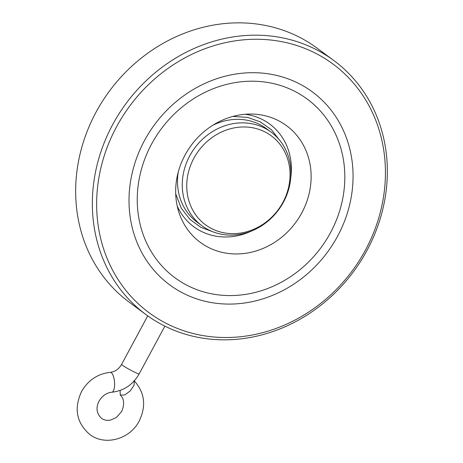 <?xml version="1.0" encoding="UTF-8"?>
<svg xmlns="http://www.w3.org/2000/svg" width="463" height="463" viewBox="0 0 463 463"><rect width="100%" height="100%" fill="white"/><g stroke="black" fill="none" stroke-linecap="round" stroke-linejoin="round"><path stroke-width="0.69" d="M282.922 202.337A55.323 49.529 -53.5 0 1 212.228 228.896A55.323 49.529 -53.5 0 1 193.858 158.282A55.323 49.529 -53.5 0 1 264.552 131.718A55.323 49.529 -53.5 0 1 282.922 202.337M189.749 155.817A58.205 52.105 126.5 0 0 202.013 225.799A58.205 52.105 126.5 0 0 283.454 202.157A58.205 52.105 126.5 0 0 271.191 132.175A58.205 52.105 126.5 0 0 189.749 155.817M178.238 172.086A58.205 52.105 126.5 0 0 197.244 222.275L202.013 225.799M271.191 132.175L266.422 128.65A58.205 52.105 126.5 0 0 212.864 125.23M151.551 144.132A111.166 99.522 -53.5 0 1 293.606 90.754A111.166 99.522 -53.5 0 1 330.518 232.646A111.166 99.522 -53.5 0 1 188.464 286.024A111.166 99.522 -53.5 0 1 151.551 144.132M144.45 140.619A119.986 107.422 -53.5 0 1 297.778 83.004A119.986 107.422 -53.5 0 1 337.62 236.159A119.986 107.422 -53.5 0 1 184.291 293.774A119.986 107.422 -53.5 0 1 144.45 140.619M134.247 380.875L134.091 385.233L130.19 390.98L124.645 395.014L120.235 395.032L120.108 390.442M175.703 193.783L181.166 207.997L189.952 219.393L200.809 227.304L213.327 231.957M333.725 60.445L317.039 48.117A157.981 141.435 126.5 0 0 95.991 112.283A157.981 141.435 126.5 0 0 129.275 302.241L145.961 314.568A157.981 141.435 -53.5 0 1 112.677 124.611A157.981 141.435 -53.5 0 1 333.725 60.445A157.981 141.435 -53.5 0 1 367.009 250.402A157.981 141.435 -53.5 0 1 145.961 314.568M365.527 249.962A154.654 138.454 -53.5 0 1 167.895 324.222A154.654 138.454 -53.5 0 1 116.543 126.816A154.654 138.454 -53.5 0 1 314.174 52.556A154.654 138.454 -53.5 0 1 365.527 249.962M184.997 155.122A72.552 64.953 -53.5 0 1 251.6 114.054A72.552 64.953 -53.5 0 1 301.795 212.893A72.552 64.953 -53.5 0 1 235.997 253.967A72.552 64.953 -53.5 0 1 178.938 212.395A72.552 64.953 -53.5 0 1 184.997 155.122M280.399 141.186L271.428 129.767L260.385 121.919L247.601 117.382L232.86 116.427M177.225 206.076A63.853 57.163 126.5 0 0 251.536 231.025M147.738 315.859L121.578 364.445A9.978 0.7 28.3 0 0 122.33 365.203A9.978 0.7 28.3 0 0 132.024 370.851A9.978 0.7 28.3 0 0 139.149 373.907C132.939 384.718 123.835 390.824 111.832 392.236A9.978 3.507 85.4 0 0 114.598 383.48A9.978 3.507 85.4 0 0 111.282 372.698A9.978 3.507 85.4 0 0 110.223 372.345C97.618 373.826 88.051 380.245 81.523 391.611C73.762 408.447 76.464 422.696 89.637 434.358C105.02 446.419 130.201 439.086 139.253 420.931C146.476 405.796 144.722 392.34 133.992 380.574M290.729 177.977A63.853 57.163 126.5 0 0 245.054 114.274M120.235 395.032C124.171 398.701 124.657 404.182 121.682 411.468L116.277 417.568L110.524 420.08C106.912 420.705 103.903 420.115 101.495 418.309C96.495 413.511 95.696 407.77 99.094 401.068C102.3 395.738 106.542 392.792 111.832 392.236M164.874 326.131L139.149 373.907M121.578 364.445C118.69 369.225 114.905 371.858 110.223 372.345"/></g></svg>

